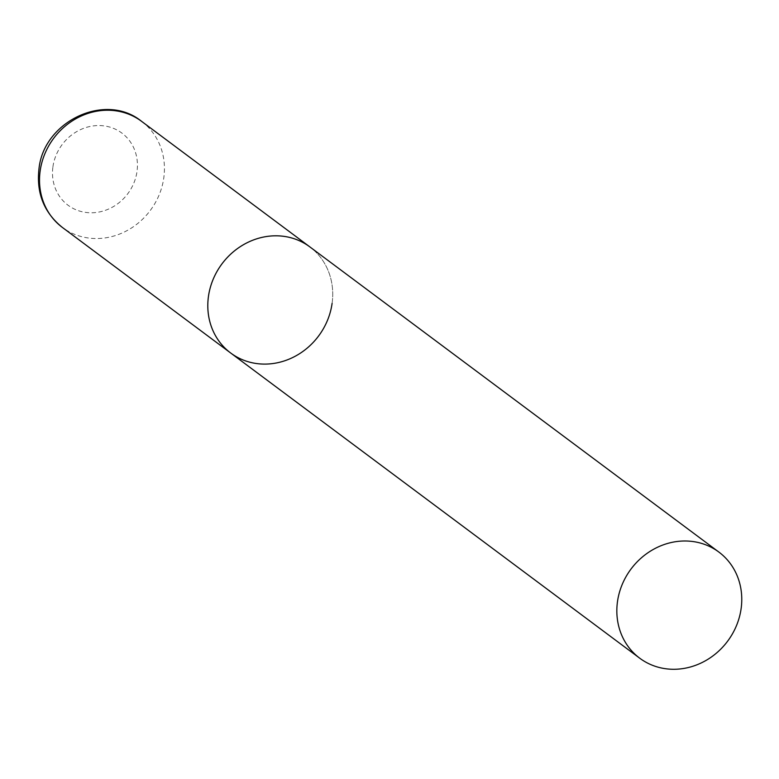 <?xml version="1.0" encoding="UTF-8"?>
<svg xmlns="http://www.w3.org/2000/svg" width="779" height="779" viewBox="0 0 779 779"><rect width="100%" height="100%" fill="white"/><g stroke="black" fill="none" stroke-linecap="round" stroke-linejoin="round"><path stroke-width="0.58" stroke-dasharray="3.9 2.92" d="M230.681 353.004A66.196 60.285 126.7 0 0 261.374 364.007A66.196 60.285 126.7 0 0 327.443 320.442A66.196 60.285 126.7 0 0 309.847 246.894A66.196 60.285 -53.3 0 1 332.097 303.362M141.564 121.329A66.196 60.285 -53.3 0 1 163.804 177.807A66.196 60.285 -53.3 0 1 124.611 231.86A66.196 60.285 -53.3 0 1 62.388 227.449M52.923 166.833A45.016 40.995 -53.3 0 1 101.007 125.604A45.016 40.995 -53.3 0 1 137.007 171.477A45.016 40.995 -53.3 0 1 88.923 212.716A45.016 40.995 -53.3 0 1 52.923 166.833"/><path stroke-width="1.17" d="M208.431 296.536A66.196 60.285 -53.3 0 1 247.625 242.483A66.196 60.285 -53.3 0 1 309.847 246.894A66.196 60.285 126.7 0 0 279.155 235.901A66.196 60.285 126.7 0 0 213.095 279.466A66.196 60.285 126.7 0 0 230.681 353.004A66.196 60.285 -53.3 0 1 208.431 296.536M332.097 303.362A66.196 60.285 -53.3 0 1 292.904 357.425A66.196 60.285 -53.3 0 1 230.681 353.004L62.388 227.449A66.196 60.285 -53.3 0 1 40.148 170.981A66.196 60.285 -53.3 0 1 79.341 116.918A66.196 60.285 -53.3 0 1 141.564 121.329C105.35 91.756 43.4 121.368 38.95 169.16C36.311 193.309 44.13 212.735 62.388 227.449M670.417 669.19A66.196 60.285 126.7 0 0 736.476 625.625A66.196 60.285 126.7 0 0 718.89 552.077A66.196 60.285 126.7 0 0 688.188 541.084A66.196 60.285 126.7 0 0 622.129 584.649A66.196 60.285 126.7 0 0 639.715 658.197A66.196 60.285 126.7 0 0 670.417 669.19M718.89 552.077L141.564 121.329M230.681 353.004L639.715 658.197"/></g></svg>

